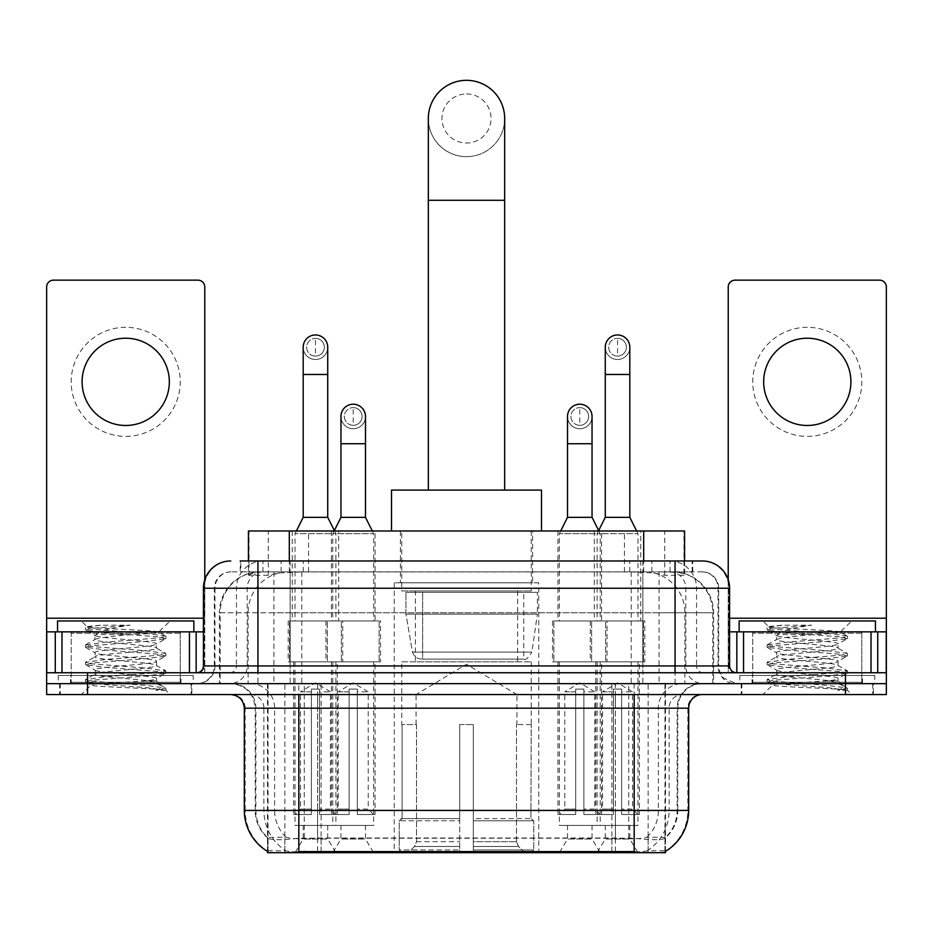 <?xml version="1.0" encoding="UTF-8"?>
<svg xmlns="http://www.w3.org/2000/svg" width="933" height="933" viewBox="0 0 933 933"><rect width="100%" height="100%" fill="white"/><g stroke="black" fill="none" stroke-linecap="round" stroke-linejoin="round"><path stroke-width="0.7" stroke-dasharray="4.67 3.5" d="M538.749 582.775L394.251 582.775L538.749 582.775L538.749 852.68L394.251 852.68L538.749 852.68M394.251 582.775L394.251 852.68M567.509 825.413L592.047 825.413L567.509 825.413L567.509 839.047L592.047 839.047L600.222 852.68L559.334 852.68L600.222 852.68M592.047 825.413L592.047 839.047L567.509 839.047L559.334 852.68M340.953 825.413L365.491 825.413L340.953 825.413L340.953 839.047L365.491 839.047L373.666 852.68L332.778 852.68L373.666 852.68M365.491 825.413L365.491 839.047L340.953 839.047L332.778 852.68M605.272 825.413L629.81 825.413L605.272 825.413L605.272 839.047L629.81 839.047L637.985 852.68L597.085 852.68L637.985 852.68M629.81 825.413L629.81 839.047L605.272 839.047L597.085 852.68M303.19 825.413L327.728 825.413L303.19 825.413L303.19 839.047L327.728 839.047L335.915 852.68L295.015 852.68L335.915 852.68M327.728 825.413L327.728 839.047L303.19 839.047L295.015 852.68M601.587 530.982L557.969 530.982L601.587 530.982L601.587 620.946L557.969 620.946L601.587 620.946M557.969 530.982L557.969 620.946M375.031 530.982L331.413 530.982L375.031 530.982L375.031 620.946L331.413 620.946L375.031 620.946M331.413 530.982L331.413 620.946M640.738 530.982L594.333 530.982L640.738 530.982L640.738 620.946L594.333 620.946L640.738 620.946M594.333 530.982L594.333 620.946M338.667 530.982L292.262 530.982L338.667 530.982L338.667 620.946L292.262 620.946L338.667 620.946M292.262 530.982L292.262 620.946M607.045 620.946L552.511 620.946L607.045 620.946L607.045 661.835L552.511 661.835L607.045 661.835M552.511 620.946L552.511 661.835M380.489 620.946L325.955 620.946L380.489 620.946L380.489 661.835L325.955 661.835L380.489 661.835M325.955 620.946L325.955 661.835M644.796 620.946L590.274 620.946L644.796 620.946L644.796 661.835L590.274 661.835L644.796 661.835M590.274 620.946L590.274 661.835M342.726 620.946L288.204 620.946L342.726 620.946L342.726 661.835L288.204 661.835L342.726 661.835M288.204 620.946L288.204 661.835M600.222 661.835L559.334 661.835L600.222 661.835L600.222 825.413L559.334 825.413L600.222 825.413M559.334 661.835L559.334 825.413M373.666 661.835L332.778 661.835L373.666 661.835L373.666 825.413L332.778 825.413L373.666 825.413M332.778 661.835L332.778 825.413M637.985 661.835L597.085 661.835L637.985 661.835L637.985 825.413L597.085 825.413L637.985 825.413M597.085 661.835L597.085 825.413M335.915 661.835L295.015 661.835L335.915 661.835L335.915 825.413L295.015 825.413L335.915 825.413M295.015 661.835L295.015 825.413M671.643 571.871L658.371 571.871L678.734 572.361C683.866 573.9 685.603 574.868 683.959 575.288L664.728 575.288L653.765 572.944L631.209 571.929L301.791 571.929L279.235 572.944L268.272 575.288L249.041 575.288L248.423 575.02L248.423 560.966M684.577 530.982L248.423 530.982M676.402 572.034A40.889 40.889 0 0 1 713.617 612.771L713.617 683.644L219.383 683.644L713.617 683.644M248.423 575.02L256.598 572.034L274.629 571.871L261.357 571.871M256.598 572.034A40.889 40.889 0 0 0 219.383 612.771L220.211 612.771L220.211 683.644M665.521 852.68L267.479 852.68M267.479 851.339L267.479 683.644L665.521 683.644L267.479 683.644M532.615 530.982L400.385 530.982L532.615 530.982L532.615 582.775L400.385 582.775L532.615 582.775M400.385 530.982L400.385 582.775M684.577 560.966L684.577 575.02L683.959 575.288L683.959 530.982M274.629 571.871L658.371 571.871M191.825 683.644L59.595 683.644L191.825 683.644L191.825 694.56L59.595 694.56L191.825 694.56M59.595 683.644L59.595 694.56M873.405 683.644L741.175 683.644L873.405 683.644L873.405 694.56L741.175 694.56L873.405 694.56M741.175 683.644L741.175 694.56M193.189 675.469L58.243 675.469L193.189 675.469L193.189 683.644L58.243 683.644L193.189 683.644M58.243 675.469L58.243 683.644M874.757 675.469L739.811 675.469L874.757 675.469L874.757 683.644L739.811 683.644L874.757 683.644M739.811 675.469L739.811 683.644M634.172 851.584C651.246 852.949 661.555 852.949 665.112 851.584L664.961 850.709L647.001 850.896C641.624 852.074 631.093 852.261 615.418 851.444L317.582 851.444C301.942 852.261 291.411 852.074 285.999 850.896L268.039 850.709L267.888 851.584C271.421 852.949 281.731 852.949 298.828 851.584M615.418 851.444L615.418 810.427L245.134 810.427A47.711 46.988 -90 0 0 267.479 851.048L267.888 838.219C271.421 840.225 281.731 840.225 298.828 838.219L634.172 838.219C651.234 840.225 661.555 840.225 665.112 838.219A36.807 36.807 0 0 0 677.79 810.427L317.582 810.427L317.582 851.444M665.112 851.584L665.521 837.414A36.807 36.247 90 0 0 677.125 810.427L677.125 708.182L677.79 708.182A24.538 24.538 0 0 1 702.327 683.644L230.673 683.644L702.327 683.644M267.888 838.219A36.807 36.807 0 0 1 255.21 810.427L255.21 708.182L688.694 708.182M634.172 694.56L230.673 694.56L634.172 694.56M752.08 683.644L862.5 683.644L752.08 683.644L752.08 675.469L862.5 675.469L752.08 675.469M862.5 683.644L862.5 675.469M70.5 683.644L180.92 683.644L70.5 683.644L70.5 675.469L180.92 675.469L70.5 675.469M180.92 683.644L180.92 675.469M845.461 694.56L46.65 694.56L46.65 683.644L886.35 683.644L886.35 694.56L845.461 694.56L845.461 683.644L886.35 683.644L886.35 672.74L728.23 672.74L728.23 286.967A6.811 6.811 0 0 1 735.041 280.157L879.539 280.157A6.811 6.811 0 0 1 886.35 286.967L886.35 618.217L728.23 618.217L728.23 631.851L729.583 631.851M665.521 837.414L647.001 837.193C641.636 838.954 631.105 839.222 615.418 838.009L317.582 838.009C301.93 839.222 291.399 838.954 285.999 837.193L267.479 837.426A36.807 36.247 -90 0 1 255.875 810.427L298.828 810.427L298.828 708.182L255.21 708.182C253.764 693.289 245.577 685.102 230.673 683.644M257.94 560.966L675.06 560.966M240.224 571.871L692.776 571.871L240.224 571.871L240.224 560.966L263.293 560.966A27.267 26.847 -90 0 0 236.446 588.233L236.446 665.929L203.417 665.929M702.327 571.871L230.673 571.871L702.327 571.871A16.362 16.362 0 0 1 718.678 588.233L718.678 665.929L236.446 665.929A6.811 6.718 90 0 1 229.74 672.74L736.405 672.74L229.74 672.74M203.417 588.233L718.678 588.233L214.322 588.233L214.975 588.233L214.975 665.929L214.322 665.929A17.715 17.715 0 0 1 196.595 683.644L736.405 683.644L196.595 683.644M861.812 631.851L752.756 631.851L861.812 631.851L861.812 672.74L752.756 672.74L861.812 672.74L861.812 683.644L752.756 683.644L861.812 683.644M752.756 631.851L752.756 683.644M180.244 631.851L71.188 631.851L180.244 631.851L180.244 672.74L71.188 672.74L180.244 672.74L180.244 683.644L71.188 683.644L180.244 683.644M71.188 631.851L71.188 683.644M87.539 694.56L87.539 683.644L46.65 683.644L46.65 672.74L204.77 672.74L204.77 618.217L204.77 672.74L886.35 672.74L728.23 672.74L728.23 631.851L886.35 631.851L886.35 618.217M87.539 672.74L87.539 683.644L845.461 683.644L845.461 672.74M692.776 571.871L692.776 560.966L240.842 560.966L240.842 571.871M692.776 560.966L263.293 560.966M60.283 683.644L191.148 683.644L60.283 683.644L60.283 694.56L191.148 694.56L60.283 694.56M191.148 683.644L191.148 694.56M181.597 683.644L69.823 683.644L181.597 683.644A1.365 1.365 0 0 1 180.244 682.291L71.188 682.291L180.244 682.291L180.244 633.215A1.365 1.365 0 0 1 181.597 631.851L69.823 631.851L181.597 631.851M69.823 683.644A1.365 1.365 0 0 0 71.188 682.291L71.188 633.215A1.365 1.365 0 0 0 69.823 631.851M193.866 631.851L57.554 631.851L193.866 631.851M145.898 680.927C126.993 682.303 90.594 683.667 90.933 684.904C87.469 686.84 164.581 688.601 165.829 690.292L145.805 687.551L105.627 684.67L85.789 682.081L90.921 680.344L145.805 676.017L165.631 673.416L156.522 678.536L156.522 680.927L145.898 680.927C152.86 680.075 156.406 679.282 156.522 678.536C158.4 675.655 93.02 672.763 94.909 669.882C93.02 667.002 158.4 664.109 156.522 661.229C158.4 658.348 93.02 655.456 94.909 652.575C93.02 649.695 158.4 646.791 156.522 643.91L156.522 648.237C158.4 645.356 93.02 642.464 94.909 639.583C97.895 637.95 110.595 636.283 132.987 634.58C148.475 633.787 157.094 633.017 158.832 632.259C162.132 630.288 85.708 628.469 87.107 626.778L81.276 620.946L170.156 620.946L81.276 620.946M165.829 690.292L155.799 690.292L165.631 687.983L145.805 685.393L90.921 681.067L85.533 679.621L105.627 676.74L160.511 672.401L165.887 670.967L145.805 668.075L90.921 663.748L85.533 662.313L105.627 659.421L160.511 655.094L165.631 653.357L145.805 650.768L90.921 646.441L85.533 644.995L105.627 642.114L160.511 637.787L165.887 636.341L158.738 632.038L170.156 620.946M165.631 673.416L160.511 671.69L105.627 667.352L85.789 664.763L90.921 663.025L145.805 658.698L165.631 656.109L156.522 661.229L156.522 665.556C158.4 662.675 93.02 659.783 94.909 656.902C93.02 654.021 158.4 651.117 156.522 648.237L165.631 653.357M165.631 656.109L160.511 654.371L105.627 650.044L85.533 647.164L90.921 645.718L145.805 641.391L165.631 638.802L156.522 643.91C158.4 641.029 93.02 638.137 94.909 635.256L94.909 639.583L85.789 644.703M165.631 638.802L160.511 637.064L105.627 632.737L85.789 630.137L95.248 635.653L95.912 634.58L132.987 634.58M155.799 690.292C160.826 688.706 162.599 687.12 161.117 685.522L149.315 680.927C132.964 678.758 93.3 676.425 94.909 674.209C93.02 671.328 158.4 668.436 156.522 665.556L165.631 670.675M85.789 647.455L95.248 652.96L94.909 656.902L85.789 662.01M149.315 680.927L156.522 680.927L161.117 685.522M85.789 664.763L95.248 670.267L94.909 674.209L85.789 679.329M165.887 688.274L165.887 690.292L170.156 694.56L81.276 694.56L170.156 694.56M85.789 682.081L91.014 685.114L81.276 694.56M100.437 625.203L87.189 626.579L85.789 627.396L100.437 625.203L130.084 625.203C110.327 627.932 98.933 631.058 95.912 634.58M57.554 620.946L193.866 620.946M165.631 636.049L145.805 633.46L90.921 629.122L85.789 627.396M85.789 630.137L90.921 628.41L130.084 625.203M125.71 327.32A54.522 54.522 0 0 0 71.188 381.854A54.522 54.522 0 0 0 125.71 436.376A54.522 54.522 0 0 0 180.244 381.854A54.522 54.522 0 0 0 125.71 327.32M125.71 425.471A43.618 43.618 0 0 1 82.092 381.854A43.618 43.618 0 0 1 125.71 338.224A43.618 43.618 0 0 1 169.328 381.854A43.618 43.618 0 0 1 125.71 425.471M71.188 672.74L180.244 672.74L71.188 672.74M46.65 672.74L46.65 286.967A6.811 6.811 0 0 1 53.461 280.157L197.959 280.157A6.811 6.811 0 0 1 204.77 286.967L204.77 618.217L46.65 618.217M204.77 579.72L204.77 618.217L203.417 618.217M203.417 631.851L46.65 631.851M741.852 683.644L872.717 683.644L741.852 683.644L741.852 694.56L872.717 694.56L741.852 694.56M872.717 683.644L872.717 694.56M863.177 683.644L751.403 683.644L863.177 683.644A1.365 1.365 0 0 1 861.812 682.291L752.756 682.291L861.812 682.291L861.812 633.215A1.365 1.365 0 0 1 863.177 631.851L751.403 631.851L863.177 631.851M751.403 683.644A1.365 1.365 0 0 0 752.756 682.291L752.756 633.215A1.365 1.365 0 0 0 751.403 631.851M875.446 631.851L739.134 631.851L875.446 631.851M827.466 680.927C808.561 682.303 772.162 683.667 772.501 684.904C769.037 686.84 846.149 688.601 847.397 690.292L827.373 687.551L787.195 684.67L767.369 682.081L772.489 680.344L827.373 676.017L847.211 673.416L838.091 678.536L838.091 680.927L827.466 680.927C834.44 680.075 837.986 679.282 838.091 678.536C839.98 675.655 774.6 672.763 776.478 669.882C774.6 667.002 839.98 664.109 838.091 661.229C839.98 658.348 774.6 655.456 776.478 652.575C774.6 649.695 839.98 646.791 838.091 643.91L838.091 648.237C839.98 645.356 774.6 642.464 776.478 639.583C779.475 637.95 792.164 636.283 814.567 634.58C830.055 633.787 838.662 633.017 840.411 632.259C843.712 630.288 767.276 628.469 768.675 626.778L762.844 620.946L851.724 620.946L762.844 620.946M847.397 690.292L837.379 690.292L847.211 687.983L827.373 685.393L772.489 681.067L767.113 679.621L787.195 676.74L842.079 672.401L847.467 670.967L827.373 668.075L772.489 663.748L767.113 662.313L787.195 659.421L842.079 655.094L847.211 653.357L827.373 650.768L772.489 646.441L767.113 644.995L787.195 642.114L842.079 637.787L847.467 636.341L840.318 632.038L851.724 620.946M847.211 673.416L842.079 671.69L787.195 667.352L767.369 664.763L772.489 663.025L827.373 658.698L847.211 656.109L838.091 661.229L838.091 665.556C839.98 662.675 774.6 659.783 776.478 656.902C774.6 654.021 839.98 651.117 838.091 648.237L847.211 653.357M847.211 656.109L842.079 654.371L787.195 650.044L767.113 647.164L772.489 645.718L827.373 641.391L847.211 638.802L838.091 643.91C839.98 641.029 774.6 638.137 776.478 635.256L776.478 639.583L767.369 644.703M847.211 638.802L842.079 637.064L787.195 632.737L767.369 630.137L776.827 635.653L777.492 634.58L814.567 634.58M837.379 690.292C842.406 688.706 844.178 687.12 842.686 685.522L830.895 680.927C814.544 678.758 774.88 676.425 776.478 674.209C774.6 671.328 839.98 668.436 838.091 665.556L847.211 670.675M767.369 647.455L776.827 652.96L776.478 656.902L767.369 662.01M830.895 680.927L838.091 680.927L842.686 685.522M767.369 664.763L776.827 670.267L776.478 674.209L767.369 679.329M847.467 688.274L847.467 690.292L851.724 694.56L762.844 694.56L851.724 694.56M767.369 682.081L772.594 685.114L762.844 694.56M782.017 625.203L768.757 626.579L767.369 627.396L782.017 625.203L811.663 625.203C791.895 627.932 780.513 631.058 777.492 634.58M739.134 620.946L875.446 620.946M847.211 636.049L827.373 633.46L772.489 629.122L767.369 627.396M767.369 630.137L772.489 628.41L811.663 625.203M466.5 156.651A38.171 38.171 0 0 0 504.671 118.491A38.171 38.171 0 0 1 466.5 156.651A38.171 38.171 0 0 0 504.671 118.491A38.171 38.171 0 0 0 466.5 80.32A38.171 38.171 0 0 0 428.329 118.491A38.171 38.171 0 0 0 466.5 156.651A38.171 38.171 0 0 1 428.329 118.491M466.5 93.953A24.538 24.538 0 0 1 491.038 118.491A24.538 24.538 0 0 1 466.5 143.029A24.538 24.538 0 0 1 441.962 118.491A24.538 24.538 0 0 1 466.5 93.953M428.329 490.082L504.671 490.082L428.329 490.082M416.06 724.544L416.06 694.56L516.94 694.56L466.5 664.249L416.06 694.56L516.94 694.56L516.94 724.544M516.474 841.683L516.474 724.544L516.474 841.683L518.491 846.499L524.719 852.68L473.311 852.68L531.029 852.68L473.311 852.68L473.311 849.951L533.769 849.951L473.311 849.951L473.311 820.783L533.769 820.783L473.311 820.783L473.311 818.603L531.577 818.603L473.311 818.603L473.311 852.68L531.029 852.68L533.769 849.951L533.769 820.783L530.889 818.603L531.25 724.544L530.889 818.603L533.769 820.783L533.769 849.951L531.029 852.68L524.719 852.68L518.491 846.499L516.474 841.683L473.311 841.683L473.311 852.68L473.311 724.544L473.311 841.683L516.474 841.683M459.689 724.544L473.311 724.544L459.689 724.544L459.689 818.603L402.111 818.603L459.689 818.603L459.689 724.544L459.689 841.683L459.689 724.544L473.311 724.544L473.311 818.603L473.311 724.544L459.689 724.544M416.526 724.544L416.526 841.683L414.509 846.499L408.281 852.68L459.689 852.68L459.689 841.683L459.689 852.68L401.971 852.68L459.689 852.68L459.689 849.951L459.689 852.68L401.971 852.68L399.231 849.951L459.689 849.951L399.231 849.951L399.231 820.783L459.689 820.783L459.689 849.951L459.689 820.783L399.231 820.783L401.423 818.603L459.689 818.603L459.689 820.783L459.689 818.603L401.423 818.603L402.111 818.603L402.111 724.544L402.111 818.603L399.231 820.783L399.231 849.951L401.971 852.68L408.281 852.68L414.509 846.499L416.526 841.683L416.526 724.544L401.75 724.544L416.526 724.544M401.75 661.835L531.25 661.835L401.75 661.835L401.75 724.544M531.25 661.835L531.25 724.544M415.383 590.951L517.617 590.951L415.383 590.951L415.383 661.835L517.617 661.835L415.383 661.835M517.617 590.951L517.617 661.835M401.75 530.982L531.25 530.982L401.75 530.982L401.75 590.951L531.25 590.951L401.75 590.951M531.25 530.982L531.25 590.951M541.478 530.982L391.522 530.982L541.478 530.982M391.522 490.082L541.478 490.082M530.889 724.544L516.474 724.544L530.889 724.544M537.385 592.315L405.925 592.315L537.385 592.315L537.385 614.124L405.925 614.124L405.925 592.315L405.925 614.124L412.491 652.109C414.112 656.797 417.494 659.13 422.637 659.118L523.751 659.118L422.637 659.118L422.649 592.315L422.637 659.118C417.506 659.141 414.124 656.809 412.491 652.109L405.925 614.124L537.385 614.124L531.857 652.109L412.491 652.109L531.857 652.109C528.335 658.01 525.641 660.342 523.763 659.118L523.751 592.315L422.649 592.315L523.751 592.315M315.459 356.079A8.864 8.864 0 0 1 306.607 347.228A8.864 8.864 0 0 1 315.459 338.364A8.864 8.864 0 0 1 324.322 347.228A8.864 8.864 0 0 1 315.459 356.079A8.864 8.864 0 0 1 306.607 347.228A8.864 8.864 0 0 1 315.459 338.364A8.864 8.864 0 0 1 324.322 347.228A8.864 8.864 0 0 1 315.459 356.079L315.459 338.364A8.864 8.864 0 0 1 324.322 347.228A8.864 8.864 0 0 1 315.459 356.079M337.268 661.835L293.65 661.835L337.268 661.835L337.268 814.509L319.553 814.509L319.553 689.102L311.377 689.102L311.377 814.509L293.65 814.509L311.377 814.509L295.015 814.509L311.377 814.509L311.377 809.063L300.473 809.063L300.473 691.831L311.377 691.831L311.377 689.102L319.553 689.102L319.553 691.831L319.553 689.102L311.377 689.102L311.377 814.509L311.377 689.102L319.553 689.102L319.553 814.509L319.553 691.831L330.457 691.831L319.553 691.831L319.553 814.509L337.268 814.509M293.65 661.835L293.65 814.509M335.915 814.509L319.553 814.509L335.915 814.509L330.457 809.063L319.553 809.063L330.457 809.063L330.457 691.831L315.459 682.816L300.473 691.831L311.377 691.831L311.377 809.063L300.473 809.063L295.015 814.509M296.379 530.982L295.015 533.699L335.915 533.699L335.915 620.946L295.015 620.946L335.915 620.946M334.55 530.982L335.915 533.699L295.015 533.699L295.015 620.946M327.728 347.228A12.269 12.269 0 0 1 314.689 359.473A12.269 12.269 0 0 1 303.19 347.228A12.269 12.269 0 0 1 315.459 334.959A12.269 12.269 0 0 1 327.728 347.228A12.269 12.269 0 0 1 315.459 359.497A12.269 12.269 0 0 1 303.19 347.228M289.568 661.835L341.361 661.835L289.568 661.835L289.568 620.946L289.568 661.835M341.361 620.946L289.568 620.946L341.361 620.946L341.361 661.835L341.361 620.946M327.728 517.349L303.19 517.349M617.541 356.079A8.864 8.864 0 0 1 608.678 347.228A8.864 8.864 0 0 1 617.541 338.364A8.864 8.864 0 0 1 626.393 347.228A8.864 8.864 0 0 1 617.541 356.079A8.864 8.864 0 0 1 608.678 347.228A8.864 8.864 0 0 1 617.541 338.364A8.864 8.864 0 0 1 626.393 347.228A8.864 8.864 0 0 1 617.541 356.079L617.541 338.364A8.864 8.864 0 0 1 626.393 347.228A8.864 8.864 0 0 1 617.541 356.079M639.35 661.835L595.732 661.835L639.35 661.835L639.35 814.509L621.623 814.509L621.623 689.102L613.447 689.102L613.447 814.509L595.732 814.509L613.447 814.509L597.085 814.509L613.447 814.509L613.447 809.063L602.543 809.063L602.543 691.831L613.447 691.831L613.447 689.102L621.623 689.102L621.623 691.831L621.623 689.102L613.447 689.102L613.447 814.509L613.447 689.102L621.623 689.102L621.623 814.509L621.623 691.831L632.527 691.831L621.623 691.831L621.623 814.509L639.35 814.509M595.732 661.835L595.732 814.509M637.985 814.509L621.623 814.509L637.985 814.509L632.527 809.063L621.623 809.063L632.527 809.063L632.527 691.831L617.541 682.816L602.543 691.831L613.447 691.831L613.447 809.063L602.543 809.063L597.085 814.509M598.45 530.982L597.085 533.699L637.985 533.699L637.985 620.946L597.085 620.946L637.985 620.946M636.621 530.982L637.985 533.699L597.085 533.699L597.085 620.946M629.81 347.228A12.269 12.269 0 0 1 616.771 359.473A12.269 12.269 0 0 1 605.272 347.228A12.269 12.269 0 0 1 617.541 334.959A12.269 12.269 0 0 1 629.81 347.228A12.269 12.269 0 0 1 617.541 359.497A12.269 12.269 0 0 1 605.272 347.228M591.639 661.835L643.432 661.835L591.639 661.835L591.639 620.946L591.639 661.835M643.432 620.946L591.639 620.946L643.432 620.946L643.432 661.835L643.432 620.946M629.81 517.349L605.272 517.349M353.222 425.331A8.864 8.864 0 0 1 344.359 416.468A8.864 8.864 0 0 1 353.222 407.616A8.864 8.864 0 0 1 362.086 416.468A8.864 8.864 0 0 1 353.222 425.331A8.864 8.864 0 0 1 344.359 416.468A8.864 8.864 0 0 1 353.222 407.616A8.864 8.864 0 0 1 362.086 416.468A8.864 8.864 0 0 1 353.222 425.331L353.222 407.616A8.864 8.864 0 0 1 362.086 416.468A8.864 8.864 0 0 1 353.222 425.331M375.031 661.835L331.413 661.835L375.031 661.835L375.031 814.509L357.316 814.509L357.316 689.102L349.129 689.102L349.129 814.509L331.413 814.509L349.129 814.509L332.778 814.509L349.129 814.509L349.129 809.063L338.224 809.063L338.224 691.831L349.129 691.831L349.129 689.102L357.316 689.102L357.316 691.831L357.316 689.102L349.129 689.102L349.129 814.509L349.129 689.102L357.316 689.102L357.316 814.509L357.316 691.831L368.22 691.831L357.316 691.831L357.316 814.509L375.031 814.509M331.413 661.835L331.413 814.509M373.666 814.509L357.316 814.509L373.666 814.509L368.22 809.063L357.316 809.063L368.22 809.063L368.22 691.831L353.222 682.816L338.224 691.831L349.129 691.831L349.129 809.063L338.224 809.063L332.778 814.509M334.341 530.574L332.778 533.699L373.666 533.699L373.666 620.946L332.778 620.946L373.666 620.946M372.302 530.982L373.666 533.699L332.778 533.699L332.778 620.946M353.222 428.737A12.269 12.269 0 0 0 365.491 416.468A12.269 12.269 0 0 1 352.452 428.714A12.269 12.269 0 0 1 340.953 416.468A12.269 12.269 0 0 1 353.222 404.199A12.269 12.269 0 0 1 365.491 416.468A12.269 12.269 0 0 1 353.222 428.737A12.269 12.269 0 0 1 340.953 416.468M327.32 661.835L379.125 661.835L327.32 661.835L327.32 620.946L327.32 661.835M379.125 620.946L327.32 620.946L379.125 620.946L379.125 661.835L379.125 620.946M365.491 517.349L340.953 517.349M579.778 425.331A8.864 8.864 0 0 1 570.914 416.468A8.864 8.864 0 0 1 579.778 407.616A8.864 8.864 0 0 1 588.641 416.468A8.864 8.864 0 0 1 579.778 425.331A8.864 8.864 0 0 1 570.914 416.468A8.864 8.864 0 0 1 579.778 407.616A8.864 8.864 0 0 1 588.641 416.468A8.864 8.864 0 0 1 579.778 425.331L579.778 407.616A8.864 8.864 0 0 1 588.641 416.468A8.864 8.864 0 0 1 579.778 425.331M601.587 661.835L557.969 661.835L601.587 661.835L601.587 814.509L583.871 814.509L583.871 689.102L575.684 689.102L575.684 814.509L557.969 814.509L575.684 814.509L559.334 814.509L575.684 814.509L575.684 809.063L564.78 809.063L564.78 691.831L575.684 691.831L575.684 689.102L583.871 689.102L583.871 691.831L583.871 689.102L575.684 689.102L575.684 814.509L575.684 689.102L583.871 689.102L583.871 814.509L583.871 691.831L594.776 691.831L583.871 691.831L583.871 814.509L601.587 814.509M557.969 661.835L557.969 814.509M600.222 814.509L583.871 814.509L600.222 814.509L594.776 809.063L583.871 809.063L594.776 809.063L594.776 691.831L579.778 682.816L564.78 691.831L575.684 691.831L575.684 809.063L564.78 809.063L559.334 814.509M560.698 530.982L559.334 533.699L600.222 533.699L600.222 620.946L559.334 620.946L600.222 620.946M598.659 530.574L600.222 533.699L559.334 533.699L559.334 620.946M579.778 428.737A12.269 12.269 0 0 0 592.047 416.468A12.269 12.269 0 0 1 579.008 428.714A12.269 12.269 0 0 1 567.509 416.468A12.269 12.269 0 0 1 579.778 404.199A12.269 12.269 0 0 1 592.047 416.468A12.269 12.269 0 0 1 579.778 428.737A12.269 12.269 0 0 1 567.509 416.468M553.875 661.835L605.68 661.835L553.875 661.835L553.875 620.946L553.875 661.835M605.68 620.946L553.875 620.946L605.68 620.946L605.68 661.835L605.68 620.946M592.047 517.349L567.509 517.349M807.29 327.32A54.522 54.522 0 0 0 752.756 381.854A54.522 54.522 0 0 0 807.29 436.376A54.522 54.522 0 0 0 861.812 381.854A54.522 54.522 0 0 0 807.29 327.32M807.29 425.471A43.618 43.618 0 0 1 763.672 381.854A43.618 43.618 0 0 1 807.29 338.224A43.618 43.618 0 0 1 850.908 381.854A43.618 43.618 0 0 1 807.29 425.471M752.756 672.74L861.812 672.74L752.756 672.74M728.23 579.72L728.23 618.217L729.583 618.217M249.041 575.288L249.041 530.982M254.266 572.361A40.889 40.271 -90 0 0 220.211 612.771L713.617 612.771L659.083 612.771L659.083 683.644M712.789 683.644L712.789 612.771A40.889 40.271 90 0 0 678.734 572.361M273.917 571.871L273.917 612.771L219.383 612.771L219.383 683.644M268.039 852.68L268.039 683.644M631.209 571.929L631.209 683.644M653.765 572.944A40.889 40.271 90 0 1 684.904 612.771L684.904 683.644M301.791 571.929L301.791 683.644M279.235 572.944A40.889 40.271 -90 0 0 248.096 612.771L248.096 683.644M659.083 571.871L659.083 612.771L273.917 612.771L273.917 683.644M321.115 852.68L321.115 683.644M284.868 852.68L284.868 683.644M611.885 852.68L611.885 683.644M648.132 852.68L648.132 683.644M664.961 852.68L664.961 683.644M628.714 837.857L628.714 683.644M304.286 837.857L304.286 683.644M289.312 571.964L289.312 560.966M268.272 575.288L268.272 530.982M308.543 571.964L308.543 530.982M624.457 571.964L624.457 530.982M664.728 575.288L664.728 530.982M643.688 571.964L643.688 560.966M647.001 850.896A47.711 46.988 90 0 0 669.113 810.427L615.418 810.427L615.418 708.182L677.125 708.182A24.538 24.165 -90 0 1 701.289 683.644M244.306 708.182L245.134 708.182L245.134 810.427L244.306 810.427M634.172 838.219L634.172 810.427L298.828 810.427L298.828 838.219M231.711 694.56A13.633 13.424 90 0 1 245.134 708.182L263.887 708.182L263.887 810.427A47.711 46.988 -90 0 0 285.999 850.896M665.521 851.048A47.711 46.988 90 0 0 687.866 810.427L669.113 810.427L669.113 708.182A13.633 13.424 -90 0 1 682.536 694.56M688.694 810.427L687.866 810.427L687.866 708.182A13.633 13.424 -90 0 1 701.289 694.56M285.999 837.193A36.807 36.247 -90 0 1 274.617 810.427L317.582 810.427L317.582 838.009M615.418 838.009L615.418 694.56M647.001 837.193A36.807 36.247 90 0 0 658.383 810.427L658.383 708.182A24.538 24.165 -90 0 1 682.536 683.644M250.464 683.644A24.538 24.165 90 0 1 274.617 708.182L274.617 810.427L255.875 810.427L255.875 708.182A24.538 24.165 90 0 0 231.711 683.644M634.172 683.644L634.172 810.427L677.79 810.427L677.79 708.182L298.828 708.182L298.828 683.644M250.464 694.56A13.633 13.424 90 0 1 263.887 708.182L317.582 708.182L317.582 810.427L317.582 694.56M317.582 683.644L317.582 708.182L615.418 708.182L615.418 683.644M611.885 851.339L611.885 837.857M321.115 851.339L321.115 837.857M648.132 850.709L648.132 836.901M664.961 850.709L664.961 836.901M284.868 850.709L284.868 836.901M268.039 850.709L268.039 836.901M281.113 571.871L281.113 560.966M230.673 571.871C223.547 572.197 218.497 575.603 215.511 582.087L214.322 588.233L214.322 665.929L675.06 665.929L675.06 571.871M290.151 560.966L290.151 665.929L214.975 665.929A17.715 17.447 90 0 1 197.528 683.644M675.06 683.644L675.06 665.929L718.678 665.929L719.984 672.576L723.483 678.058L736.405 683.644M642.849 560.966L642.849 588.233L729.583 588.233M729.583 665.929L728.755 665.929L728.755 588.233A27.267 26.847 90 0 0 701.908 560.966M231.092 560.966A27.267 26.847 -90 0 0 204.245 588.233L204.245 665.929A6.811 6.718 90 0 1 197.528 672.74M669.707 560.966A27.267 26.847 90 0 1 696.554 588.233L696.554 665.929L642.849 665.929L642.849 672.74M735.472 672.74A6.811 6.718 -90 0 1 728.755 665.929L696.554 665.929A6.811 6.718 -90 0 0 703.26 672.74M231.092 571.871A16.362 16.106 -90 0 0 214.975 588.233L642.849 588.233L642.849 665.929L290.151 665.929L290.151 672.74M290.151 571.871L290.151 683.644M263.293 571.871A16.362 16.106 -90 0 0 247.187 588.233L247.187 665.929A17.715 17.447 90 0 1 229.74 683.644M257.94 571.871L257.94 683.644M701.908 571.871A16.362 16.106 90 0 1 718.025 588.233L718.025 665.929A17.715 17.447 -90 0 0 735.472 683.644M669.707 571.871A16.362 16.106 90 0 1 685.813 588.233L685.813 665.929A17.715 17.447 -90 0 0 703.26 683.644M642.849 571.871L642.849 683.644M262.954 571.871L262.954 560.966M303.237 571.871L303.237 560.966M629.763 571.871L629.763 560.966M670.046 571.871L670.046 560.966M692.158 571.871L692.158 560.966M651.887 571.871L651.887 560.966M180.244 633.215L71.188 633.215L180.244 633.215M204.677 672.74L204.677 631.851M861.812 633.215L752.756 633.215L861.812 633.215M504.671 200.28L428.329 200.28M416.526 841.683L459.689 841.683L416.526 841.683M518.491 846.499L473.311 846.499L518.491 846.499M414.509 846.499L459.689 846.499L414.509 846.499M327.728 374.483L303.19 374.483M629.81 374.483L605.272 374.483M365.491 443.735L340.953 443.735M592.047 443.735L567.509 443.735M728.323 631.851L728.323 672.74M665.521 851.339L665.521 683.644M85.533 679.621L85.533 681.778M165.887 670.967L165.887 673.125M85.533 662.313L85.533 664.471M165.887 653.648L165.887 655.817M85.533 644.995L85.533 647.164M165.887 636.341L165.887 638.499M85.533 627.687L85.533 629.845M159.998 684.705L165.631 687.983M767.113 679.621L767.113 681.778M847.467 670.967L847.467 673.125M767.113 662.313L767.113 664.471M847.467 653.648L847.467 655.817M767.113 644.995L767.113 647.164M847.467 636.341L847.467 638.499M767.113 627.687L767.113 629.845M841.578 684.705L847.211 687.983"/><path stroke-width="1.4" d="M248.423 560.966L248.423 530.982L684.577 530.982L684.577 560.966M665.521 851.339L665.521 852.68L267.479 852.68L267.479 851.339M267.888 851.584A47.711 47.711 0 0 1 244.306 810.427L298.828 810.427L298.828 851.584L634.172 851.584L634.172 810.427L688.694 810.427L688.694 708.182A13.633 13.633 0 0 1 702.327 694.56M244.306 810.427L244.306 708.182C243.501 699.902 238.953 695.365 230.673 694.56M665.112 851.584A47.711 47.711 0 0 0 688.694 810.427M87.539 694.56L886.35 694.56L886.35 683.644L46.65 683.644L46.65 694.56L87.539 694.56L87.539 683.644L46.65 683.644L46.65 631.851L61.986 631.851L61.986 672.74M240.842 560.966L702.327 560.966A27.267 27.267 0 0 1 729.583 588.233L729.583 665.929C729.991 670.069 732.265 672.343 736.405 672.74M240.224 560.966L257.94 560.966L257.94 588.233L203.417 588.233L203.417 665.929A6.811 6.811 0 0 1 196.595 672.74M230.673 560.966A27.267 27.267 0 0 0 203.417 588.233M845.461 694.56L845.461 683.644L886.35 683.644L886.35 631.851L886.35 672.74L46.65 672.74M845.461 672.74L845.461 683.644L87.539 683.644L87.539 672.74M729.583 588.233L675.06 588.233L675.06 560.966L702.327 560.966M193.866 631.851L193.866 620.946L57.554 620.946L57.554 631.851M125.71 338.224A43.618 43.618 0 0 0 82.092 381.854A43.618 43.618 0 0 0 125.71 425.471A43.618 43.618 0 0 0 169.328 381.854A43.618 43.618 0 0 0 125.71 338.224M189.446 672.74L189.446 631.851L61.986 631.851M204.77 579.72L204.77 286.967A6.811 6.811 0 0 0 197.959 280.157L53.461 280.157A6.811 6.811 0 0 0 46.65 286.967L46.65 631.851M189.446 631.851L203.417 631.851M875.446 631.851L875.446 620.946L739.134 620.946L739.134 631.851M428.329 490.082L428.329 118.491A38.171 38.171 0 0 1 466.5 80.32A38.171 38.171 0 0 1 504.671 118.491A38.171 38.171 0 0 0 466.5 80.32M504.671 490.082L504.671 118.491M541.478 530.982L541.478 490.082L391.522 490.082L391.522 530.982M296.379 530.982L303.19 517.349L327.728 517.349L334.55 530.982M327.728 517.349L327.728 347.228A12.269 12.269 0 0 0 315.459 334.959A12.269 12.269 0 0 1 316.229 334.982M303.19 517.349L303.19 374.483L327.728 374.483M303.19 374.483L303.19 347.228A12.269 12.269 0 0 1 315.459 334.959M598.45 530.982L605.272 517.349L629.81 517.349L636.621 530.982M629.81 517.349L629.81 347.228A12.269 12.269 0 0 0 617.541 334.959A12.269 12.269 0 0 1 618.311 334.982M605.272 517.349L605.272 374.483L629.81 374.483M605.272 374.483L605.272 347.228A12.269 12.269 0 0 1 617.541 334.959M334.341 530.574L340.953 517.349L365.491 517.349L372.302 530.982M365.491 517.349L365.491 416.468A12.269 12.269 0 0 0 353.992 404.234A12.269 12.269 0 0 1 365.491 416.468M340.953 517.349L340.953 443.735L365.491 443.735M340.953 443.735L340.953 416.468A12.269 12.269 0 0 1 353.992 404.234M560.698 530.982L567.509 517.349L592.047 517.349L598.659 530.574M592.047 517.349L592.047 416.468A12.269 12.269 0 0 0 580.548 404.234A12.269 12.269 0 0 1 592.047 416.468M567.509 517.349L567.509 443.735L592.047 443.735M567.509 443.735L567.509 416.468A12.269 12.269 0 0 1 580.548 404.234M807.29 338.224A43.618 43.618 0 0 0 763.672 381.854A43.618 43.618 0 0 0 807.29 425.471A43.618 43.618 0 0 0 850.908 381.854A43.618 43.618 0 0 0 807.29 338.224M871.014 672.74L871.014 631.851L743.554 631.851L743.554 672.74M871.014 631.851L886.35 631.851L886.35 286.967A6.811 6.811 0 0 0 879.539 280.157L735.041 280.157A6.811 6.811 0 0 0 728.23 286.967L728.23 579.72M729.583 631.851L743.554 631.851M628.714 852.68L628.714 851.339M304.286 852.68L304.286 851.339M289.312 560.966L289.312 530.982M643.688 560.966L643.688 530.982M634.172 694.56L634.172 708.182L244.306 708.182M688.694 708.182L634.172 708.182L634.172 810.427L298.828 810.427L298.828 694.56M257.94 672.74L257.94 665.929L729.583 665.929M203.417 665.929L257.94 665.929L257.94 588.233L675.06 588.233L675.06 672.74M203.417 618.217L46.65 618.217M196.152 631.851L196.152 672.74M46.755 631.851L46.755 672.74M55.269 672.74L55.269 631.851M428.329 200.28L504.671 200.28M886.35 618.217L729.583 618.217M886.245 672.74L886.245 631.851M877.731 631.851L877.731 672.74M736.848 672.74L736.848 631.851"/></g></svg>
